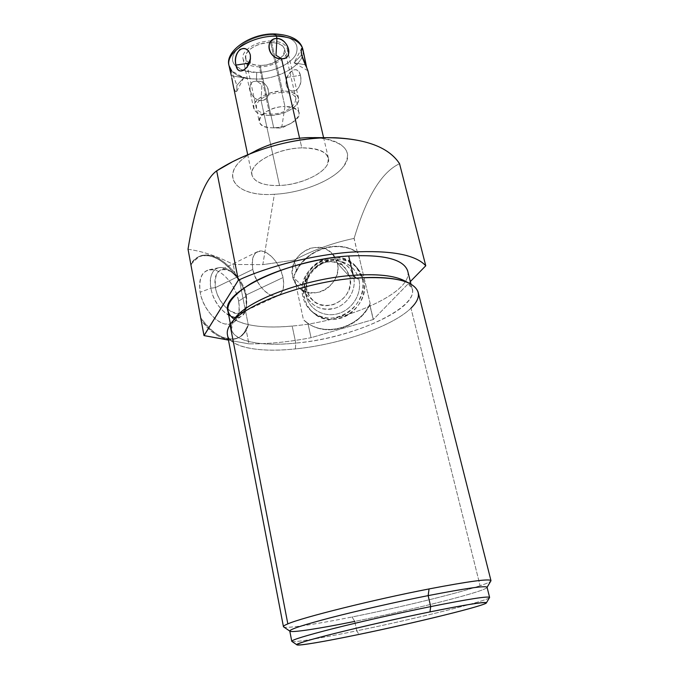 <?xml version="1.0" encoding="UTF-8"?>
<svg xmlns="http://www.w3.org/2000/svg" width="679" height="679" viewBox="0 0 679 679"><rect width="100%" height="100%" fill="white"/><g stroke="black" fill="none" stroke-linecap="round" stroke-linejoin="round"><path stroke-width="0.51" stroke-dasharray="3.4 2.55" d="M319.622 137.964C346.214 142.446 353.751 152.503 342.216 168.137C330.189 181.802 300.534 193.031 274.375 194.27C234.433 197.258 216.423 173.629 250.67 153.547M302.817 49.143L303.055 50.441C305.346 63.97 279.57 79.333 256.433 79.07L256.891 81.2C269.045 79.647 273.493 100.331 261.101 100.56L279.553 185.494C304.158 184.815 331.997 169.597 328.364 157.995C325.996 151.154 317.135 147.784 301.79 147.869L299.583 138.151L301.79 147.869C281.513 148.421 258.232 158.547 253.106 168.715C247.674 178.9 260.481 186.445 279.553 185.494C298.556 184.688 320.182 175.785 326.599 165.863C331.853 154.549 323.586 148.548 301.79 147.869C276.412 148.234 248.268 164.123 251.985 175.207C254.608 182.447 263.8 185.876 279.553 185.494L261.101 100.56C249.524 100.577 245.229 79.715 256.891 81.2L256.433 79.07C241.062 78.806 231.955 74.393 229.086 65.821M354.124 238.363C364.003 205.304 378.254 173.671 399.549 163.698C378.254 173.671 364.003 205.304 354.124 238.363L357.375 252.571L358.173 252.936L370.131 303.394L369.86 304.778L373.348 319.495L410.345 281.573L373.348 319.495L369.86 304.778L373.238 319.537L311.041 337.692C288.931 341.987 268.222 344.049 248.913 343.863L245.993 329.128C243.922 333.635 240.901 336.733 236.937 338.422L237.828 338.015C226.048 341.715 213.843 335.188 201.222 318.417C217.9 343.404 243.396 345.628 248.276 324.893L239.356 280.011C228.704 261.678 210.762 250.67 199.244 256.467L190.858 264.284C199.108 248.463 221.498 255.1 235.426 275.699L233.203 264.462L235.426 275.699L239.356 280.011L248.276 324.893L245.993 329.128L248.913 343.863C268.222 344.049 288.931 341.987 311.041 337.692L307.927 323.306L303.454 319.775L293.973 275.81L296.604 271.091L294.219 260.099L262.824 264.64L233.203 264.462C218.222 256.492 203.182 251.417 188.083 249.244L190.833 264.386L188.024 249.193M236.937 338.422C225.53 342.08 213.613 335.961 201.162 320.055L204.04 335.596L201.162 320.055C216.593 342.063 239.28 345.679 245.993 329.128L248.276 324.893C246.384 331.437 242.904 335.808 237.828 338.015M248.913 343.863L228.45 340.094L248.913 343.863M234.578 319.512C246.519 326.243 265.718 328.424 292.174 326.047C347.546 321.507 413.121 292.301 407.756 271.261M418.111 292.072C419.35 297.012 416.965 302.384 410.956 308.198L480.095 585.739C486.13 583.711 489.678 582.183 490.73 581.148C489.678 582.183 486.13 583.711 480.095 585.739L410.956 308.198C392.173 326.641 339.882 344.542 295.373 348.904C259.471 352.724 229.977 347.597 227.448 334.84M283.423 626.598L283.432 626.658C284.026 629.077 314.038 624.629 352.053 616.99C399.116 607.595 456.67 593.65 480.095 585.739C456.67 593.65 399.116 607.595 352.053 616.99L354.761 621.404L356.755 630.816C416.1 618.705 491.46 599.998 489.593 597.359M296.604 271.091C307.638 248.998 337.921 239.526 357.375 252.571L354.022 238.422C333.279 242.709 313.35 249.931 294.219 260.099L296.604 271.091C307.638 248.998 337.921 239.526 357.375 252.571L358.173 252.936C337.225 237.642 302.919 250.161 293.973 275.81L303.454 319.775C321.999 337.972 358.69 329.307 370.131 303.394L358.173 252.936C337.225 237.642 302.919 250.161 293.973 275.81L296.604 271.091M369.783 304.956C358.622 327.965 326.964 337.09 307.927 323.306L311.041 337.692L373.238 319.537L369.783 304.956C358.622 327.965 326.964 337.09 307.927 323.306L305.041 321.142C324.027 337.692 359.021 328.466 370.131 303.394L369.783 304.956M335.053 137.735L313.766 137.608C342.437 138.414 354.905 152.368 343.472 166.618C332.362 180.903 301.544 192.997 274.375 194.27L262.824 264.64L294.219 260.099C313.35 249.931 333.279 242.709 354.022 238.422M188.083 249.244C203.182 251.417 218.222 256.492 233.203 264.462L262.824 264.64L274.375 194.27C231.811 197.597 215.65 170.726 255.839 150.679L232.541 161.746M198.37 256.917C210.575 252.783 222.933 259.047 235.426 275.699L239.356 280.011C225.606 255.745 199.753 246.384 191.291 264.708C193.243 260.829 195.892 258.079 199.244 256.467M238.609 301.103C240.68 316.855 236.139 324.477 225.004 323.976C214.708 322.067 202.8 307.018 200.144 292.242C198.438 276.022 203.276 268.612 214.649 270.004C224.893 272.602 235.885 287.013 238.609 301.103C240.349 310.914 238.804 317.933 233.975 322.152C224.418 330.868 203.42 312.79 200.144 292.242L210.931 288.244L215.43 287.599L252.826 269.393C251.12 256.102 254.71 250.127 263.596 251.476C272.882 255.508 279.358 264.207 283.024 277.558C284.951 290.544 281.564 296.664 272.848 295.925C263.333 292.208 256.662 283.364 252.826 269.393C255.618 284.857 270.267 299.77 278.203 295.645C283.151 292.972 284.756 286.945 283.024 277.558L246.214 294.966C247.801 304.2 246.019 310.184 240.892 312.934C232.668 317.178 217.967 302.8 215.43 287.599C219.181 310.617 245.272 323.28 246.655 303.649L246.214 294.966L245.874 296.545L246.367 306.356C244.839 328.602 215.175 314.402 210.931 288.244C213.995 307.018 233.075 323.671 241.732 315.786C246.112 311.958 247.487 305.542 245.874 296.545L238.609 301.103L245.874 296.545L246.214 294.966L283.024 277.558C280.138 262.332 265.667 247.394 257.519 251.697C252.8 254.302 251.238 260.201 252.826 269.393L215.43 287.599C213.995 278.56 215.718 272.703 220.607 270.013C229.052 265.574 243.583 279.986 246.214 294.966C243.837 284.849 238.983 277.142 231.649 271.863C219.606 266.253 214.199 271.498 215.43 287.599L210.931 288.244C207.485 271.685 217.849 262.374 229.4 270.437C237.701 276.412 243.184 285.112 245.874 296.545C243.082 280.979 228.84 265.43 218.994 267.662C211.916 269.648 209.225 276.506 210.931 288.244L200.144 292.242C198.336 279.409 201.349 271.906 209.174 269.724C220.047 267.271 235.613 284.153 238.609 301.103M302.834 296.4C299.38 280.945 310.091 263.444 325.801 258.716C341.469 253.768 358.588 262.9 362.187 278.543C366.023 294.117 355.075 312.255 338.982 316.847C322.932 321.676 306.051 311.924 302.834 296.4L304.523 297.903C307.731 313.358 324.545 323.077 340.519 318.281C356.543 313.706 367.432 295.662 363.604 280.155C360.014 264.581 342.971 255.482 327.38 260.405C311.729 265.09 301.077 282.515 304.523 297.903C296.731 269.088 339.279 245.195 357.638 268.443L363.604 280.155L362.187 278.543L356.195 266.779C337.76 243.438 295.017 267.458 302.834 296.4C304.192 302.444 307.171 307.477 311.771 311.491C331.675 330.605 370.106 305.703 362.187 278.543L363.604 280.155C371.506 307.197 333.245 331.963 313.426 312.934C308.852 308.937 305.881 303.929 304.523 297.903L302.834 296.4M407.629 270.751C414.173 291.775 348.038 321.481 292.174 326.047L295.781 343.082C351.858 338.125 418.493 308.979 412.178 288.872L406.976 282.26M233.296 320.819L231.463 329.417C233.89 341.605 261.729 346.63 295.781 343.082L292.174 326.047C258.258 329.383 230.453 323.832 227.915 311.092M404.752 280.894C437.743 298.336 361.686 337.726 295.781 343.082L295.373 348.904C339.882 344.542 392.173 326.641 410.956 308.198M230.054 324.851C216.983 344.058 250.543 353.869 295.373 348.904L295.781 343.082C252.613 347.801 220.828 337.853 234.382 319.13M487.038 587.199C489.075 590.467 414.003 609.547 354.761 621.404C318.629 628.737 290.289 633.1 289.78 631.012M291.766 641.282C292.208 642.996 320.556 638.277 356.755 630.816L354.761 621.404C413.205 609.7 487.208 590.959 487.064 587.335L487.064 587.284M354.761 621.404L352.053 616.99C314.997 624.434 285.477 628.873 283.533 626.827M489.61 597.427C490.213 600.312 415.565 618.807 356.755 630.816L358.962 634.432L356.755 630.816C321.074 638.175 292.98 642.869 291.809 641.349M229.969 69.996C230.962 70.378 233.253 75.496 236.861 85.342C237.056 93.6 235.91 93.974 233.415 86.462M247.258 78.382L256.433 79.07L256.755 72.424C272.95 72.39 291.07 64.072 296.036 54.159C299.923 42.802 292.624 36.369 274.121 34.858C247.793 33.992 222.882 55.593 236.258 66.313C240.807 70.353 247.64 72.39 256.755 72.424L243.286 70.395L236.258 66.321C222.882 55.593 247.793 33.992 274.121 34.858L275.071 33.95M270.582 42.514C295.433 42.302 283.466 66.033 260.006 65.388C249.006 64.76 244.372 61 246.104 54.125C250.398 47.123 258.555 43.252 270.582 42.514C278.568 42.794 283.279 45.12 284.705 49.491C286.894 56.722 272.831 65.617 260.006 65.388L273.705 127.805L281.632 128.102L284.959 106.518C301.332 108.547 303.411 114.123 291.215 123.247C285.867 126.048 280.037 127.567 273.705 127.805C286.725 127.728 301.196 119.232 299.15 112.629C297.801 108.64 293.065 106.603 284.959 106.518L270.582 42.514L284.959 106.518L281.632 128.102L271.15 127.779C248.828 127.38 261.466 106.518 284.959 106.518C271.736 106.501 257.18 115.192 259.242 121.643C260.66 125.759 265.481 127.813 273.705 127.805L260.006 65.388C251.909 65.201 247.105 62.85 245.611 58.335C243.438 51.273 257.562 42.174 270.582 42.514M300.39 75.335C304.048 88.737 290.315 97.734 286.198 84.85C284.611 72.5 298.123 63.266 300.39 75.335C301.697 81.242 300.356 86.199 296.392 90.197C291.384 92.123 287.989 90.341 286.198 84.85L286.589 77.448L300.39 75.335L286.589 77.448L286.198 84.85L286.249 79.63L287.777 75.607C293.617 67.908 297.818 67.815 300.39 75.335M307.816 70.489L305.906 64.878M231.658 70.879C234.247 73.884 238.134 76.09 243.303 77.516M274.121 34.858C292.624 36.369 299.923 42.802 296.036 54.159C291.07 64.072 272.95 72.39 256.755 72.424L256.433 79.07C279.57 79.333 305.346 63.97 303.055 50.441L302.885 49.448M231.828 78.119L231.369 75.802L243.736 77.762L236.861 85.342L236.767 91.342C235.078 92.59 233.593 89.068 232.32 80.784M230.003 70.175L229.994 69.937C231.845 72.186 234.128 77.321 236.861 85.342L243.736 77.762L231.369 75.802L230.919 73.756M256.891 81.2C269.444 80.487 273.637 99.312 261.101 100.56L261.907 84.739L256.891 81.2L261.907 84.739L261.101 100.56C249.151 99.703 245.111 80.674 256.891 81.2M301.196 52.92L301.578 54.906L294.024 62.824L305.236 64.768L294.024 62.824L301.578 54.906L302.214 57.206M305.847 66.075L306.764 68.027M247.241 66.822L250.364 62.935L249.363 63.079L250.364 62.935L250.322 54.889M292.624 276.82C291.206 263.308 297.012 253.81 310.04 248.336C323.739 245.518 332.829 250.466 337.319 263.172C340.111 274.868 331.844 288.49 319.767 292.021C305.898 294.644 296.85 289.577 292.624 276.82C293.6 281.191 295.713 284.857 298.964 287.811C313.723 302.571 343.184 283.78 337.319 263.172L349.931 276.99C355.652 296.85 327.329 314.852 313.053 300.585C309.904 297.733 307.859 294.194 306.908 289.975L292.624 276.82L306.908 289.975C311.024 302.282 319.758 307.197 333.109 304.71C345.9 299.431 351.51 290.188 349.931 276.99L353.606 276.973C356.713 289.729 347.75 304.548 334.577 308.334C321.456 312.315 307.612 304.379 304.956 291.647L306.908 289.975C301.255 269.19 331.793 251.646 345.314 268.103L349.931 276.99L337.319 263.172L332.549 253.971C318.578 236.946 286.844 255.27 292.624 276.82M358.894 279.536C362.23 293.167 352.893 309.03 338.897 313.409C324.944 317.976 309.879 310.074 306.356 296.681L305.236 292.802C310.422 306.195 320.403 311.313 335.18 308.156C348.055 304.107 356.653 289.517 353.606 276.973L358.894 279.536L353.606 276.973L349.931 276.99C345.577 264.734 336.792 259.93 323.603 262.586C311.058 267.823 305.491 276.947 306.908 289.975L304.956 291.647C302.104 278.976 310.914 264.581 323.824 260.702C336.682 256.645 350.695 264.165 353.606 276.973C351.281 268.4 345.9 262.858 337.455 260.346C320.038 255.024 300.373 273.993 304.956 291.647L306.051 295.433C301.077 276.26 322.398 255.694 341.325 261.474C350.491 264.199 356.356 270.217 358.894 279.536C355.711 265.616 340.476 257.451 326.514 261.856C312.501 266.049 302.961 281.666 306.051 295.433C308.937 309.259 323.976 317.916 338.244 313.605C352.562 309.505 362.289 293.396 358.894 279.536M271.294 40.978C280.3 41.309 285.613 43.931 287.225 48.854C289.695 57.036 273.815 67.077 259.344 66.822L269.996 115.422C284.637 115.405 300.882 105.72 298.531 98.09C296.986 93.49 291.656 91.122 282.54 90.978L271.294 40.978L282.54 90.978C267.636 90.859 251.298 100.798 253.649 108.224C255.279 112.986 260.728 115.388 269.996 115.422L259.344 66.822C250.186 66.61 244.763 63.953 243.065 58.844C240.612 50.883 256.569 40.587 271.294 40.978M269.996 115.422C257.443 114.989 252.206 111.101 254.286 103.785C259.31 96.257 268.731 91.988 282.54 90.978C295.348 91.673 300.398 95.705 297.691 103.064C292.403 110.329 283.168 114.445 269.996 115.422M281.793 92.42C269.605 93.32 261.271 97.097 256.806 103.743C254.939 110.227 259.565 113.673 270.692 114.072C294.414 114.267 306.959 91.801 281.793 92.42M240.892 312.934L278.203 295.645M246.367 306.356L246.655 303.649M233.975 322.152L241.732 315.786M257.519 251.697L220.607 270.013M231.649 271.863L229.4 270.437M209.174 269.724L218.994 267.662M412.178 288.872L410.999 284.178M230.461 324.256L231.463 329.417M410.456 283.873L409.7 283.483M230.453 324.265L231.751 322.567M251.985 175.207L247.665 154.557M328.364 157.995L323.594 137.667M291.215 123.247L281.632 128.102L271.15 127.779M284.705 49.491L299.15 112.629M245.611 58.335L259.242 121.643M356.195 266.779L357.638 268.443M313.426 312.934L311.771 311.491M236.767 91.342L243.736 77.762L230.011 69.945M286.249 79.63L286.589 77.448L287.777 75.607M307.85 70.701L294.024 62.824L301.357 48.913M313.053 300.585L298.964 287.811M306.356 296.681L305.236 292.802M332.549 253.971L345.314 268.103M341.325 261.474L337.455 260.346M287.225 48.854L298.531 98.09M243.065 58.844L253.649 108.224"/><path stroke-width="1.02" d="M250.67 153.547C267.399 143.94 286.453 138.626 307.85 137.608L319.622 137.964M429.968 611.906C480.774 601.535 499.133 599.913 476.65 606.559C454.845 613.069 402.435 625.427 358.962 634.432C315.379 643.488 285.842 648.021 301.221 642.673C315.743 637.505 379.323 622.227 429.968 611.906C367.441 624.578 291.266 643.65 296.901 644.829C297.826 646.162 324.664 641.553 358.962 634.432C415.523 622.796 487.31 605.176 486.461 602.748C485.239 601.518 466.405 604.573 429.968 611.906L430.707 606.602L428.143 595.619C465.548 588.354 485.179 585.544 487.038 587.199L489.593 597.359C487.811 596.052 468.187 599.133 430.707 606.602C399.812 612.848 362 621.378 334.433 628.296C306.195 635.476 291.978 639.796 291.766 641.282L289.78 631.012C289.933 629.238 304.065 624.672 332.167 617.33C359.624 610.26 397.308 601.73 428.143 595.619L430.707 606.602L429.968 611.906M255.839 150.679C271.812 142.76 289.152 138.406 307.85 137.608L324.969 137.735C292.912 139.034 262.136 147.029 232.625 161.704L216.677 170.853C202.3 181.174 193.634 214.496 188.024 249.193L190.833 264.386L188.024 249.193C193.634 214.496 202.3 181.174 216.677 170.853C245.9 151.807 288.643 138.592 324.969 137.735C363.223 137.65 388.082 146.299 399.549 163.698L425.767 265.769C415.582 254.65 390.943 250.084 351.858 252.07C314.275 254.693 269.724 265.778 238.371 280.189L216.677 170.853L238.371 280.189C269.724 265.778 314.275 254.693 351.858 252.07C390.943 250.084 415.582 254.65 425.767 265.769L410.345 281.573L425.767 265.769L399.549 163.698C389.466 148.09 367.959 139.441 335.01 137.735L313.766 137.608M201.077 319.877L204.04 335.596L238.371 280.189L203.98 335.562L190.833 264.386L201.077 319.877M228.45 340.094L204.04 335.596L228.45 340.094M407.756 271.261C404.013 259.395 384.331 254.302 348.7 255.991C314.861 258.359 274.418 269.894 250.814 283.661C227.287 298.582 221.872 310.524 234.578 319.512M487.064 587.284C485.816 585.459 466.176 588.235 428.143 595.619L429.069 588.931C469.571 581.19 490.204 578.457 490.976 580.74L490.951 580.562C488.99 578.618 468.357 581.411 429.069 588.931C373.526 599.693 302.147 617.517 287.837 623.874L230.054 324.851C240.748 305.94 304.039 281.692 356.144 278.101C393.166 275.988 413.825 280.639 418.111 292.072L490.951 580.562M283.423 626.598L227.448 334.84C226.803 331.81 227.677 328.475 230.054 324.851L287.837 623.874C284.722 625.164 283.253 626.089 283.432 626.658M406.976 282.26C397.342 275.878 379.425 273.561 353.216 275.318L348.7 255.991C383.728 254.302 403.377 259.225 407.629 270.751L410.999 284.178M230.461 324.256L227.915 311.092C220.251 292.326 288.473 259.446 348.7 255.991L353.216 275.318C302.851 278.713 242.013 302.579 233.296 320.819M410.956 308.198C421.065 298.293 420.904 290.188 410.456 283.873C399.693 278.246 381.59 276.328 356.144 278.101L353.216 275.318C377.269 273.654 394.448 275.513 404.752 280.894L409.7 283.483M231.751 322.567L234.382 319.13C245.475 301.086 304.582 278.619 353.216 275.318L356.144 278.101C304.642 281.658 241.953 305.431 230.453 324.265L230.054 324.851M289.797 631.097L283.533 626.827C282.973 626.276 284.408 625.291 287.837 623.874C302.147 617.517 373.526 599.693 429.069 588.931L428.143 595.619C396.867 601.823 358.563 610.506 331.021 617.627C302.851 625.028 289.127 629.526 289.857 631.139C291.461 632.93 319.41 628.576 354.761 621.404M296.901 644.829L291.809 641.349C291.435 639.983 305.38 635.697 333.661 628.491C361.296 621.54 399.515 612.908 430.707 606.602C468.833 599.005 488.464 595.95 489.61 597.427L486.461 602.748M276.939 38.397C263.724 38.491 268.723 60.329 281.539 58.683L299.583 138.151L281.539 58.683C293.914 60.159 288.745 38.516 276.939 38.397L276.429 36.174L276.939 38.397L275.988 55.279L281.539 58.683C293.905 59.277 289.33 39.603 276.939 38.397C263.698 39.424 268.103 59.336 281.539 58.683L275.988 55.279L276.939 38.397M274.121 34.858L275.046 33.95L276.429 36.174L275.046 33.95C250.178 32.931 224.24 51.799 229.086 65.821C225.012 52.716 251.731 35.469 276.429 36.174C291.384 36.751 300.177 41.071 302.817 49.143C300.177 41.071 291.384 36.751 276.429 36.174C251.731 35.469 225.012 52.716 229.086 65.821L231.658 70.879M233.415 86.462L232.354 80.971M231.369 75.802L229.969 69.996M250.322 54.889L250.347 59.803L250.322 54.889C248.463 49.117 245 47.335 239.933 49.516C236.003 53.819 234.679 59.005 235.953 65.099L249.363 63.079L235.953 65.099C237.854 77.72 251.773 68.019 250.322 54.889C245.985 41.377 232.303 51.332 235.953 65.099C237.752 72.237 241.52 72.806 247.241 66.822L250.543 58.216M306.764 68.027L303.352 51.468C301.51 46.664 300.916 47.81 301.578 54.906L307.816 70.489M243.303 77.516L247.258 78.382M302.885 49.448L303.445 51.833M232.32 80.784L231.828 78.119M230.919 73.756L230.003 70.175M302.214 57.206L305.847 66.075M305.906 64.878L305.236 64.768L305.906 64.878C304.481 58.08 302.987 46.138 301.4 48.829L301.196 52.92M490.976 580.74L487.072 587.318M247.665 154.557L233.262 85.758M229.086 65.821L229.986 70.107M323.594 137.667L307.85 70.574M275.071 33.95C291.172 34.969 300.424 40.036 302.817 49.143"/></g></svg>
